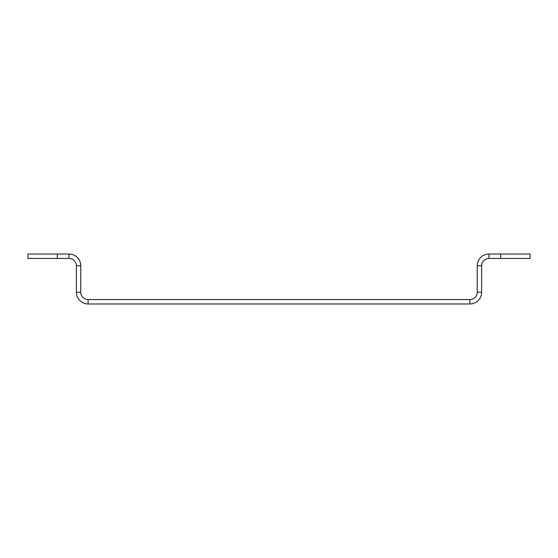 <?xml version="1.0" encoding="UTF-8"?>
<svg xmlns="http://www.w3.org/2000/svg" width="558" height="558" viewBox="0 0 558 558"><rect width="100%" height="100%" fill="white"/><g stroke="black" fill="none" stroke-linecap="round" stroke-linejoin="round"><path stroke-width="0.84" d="M530.1 254.036L530.1 258.445L530.1 254.036L488.982 254.036A11.746 11.746 0 0 0 477.236 265.782L481.645 265.782A7.345 7.345 0 0 1 488.982 258.445L530.1 258.445M481.645 265.782L481.645 292.218A11.746 11.746 0 0 1 469.892 303.964L88.108 303.964A11.746 11.746 0 0 1 76.355 292.218L76.355 265.782A7.345 7.345 0 0 0 69.018 258.445L57.272 258.445L57.272 254.036L69.018 254.036A11.746 11.746 0 0 1 80.764 265.782L76.355 265.782M80.764 265.782L80.764 292.218A7.345 7.345 0 0 0 88.108 299.555L469.892 299.555A7.345 7.345 0 0 0 477.236 292.218L477.236 265.782M57.272 254.036L27.9 254.036L27.9 258.445L57.272 258.445M500.728 258.445L500.728 254.036M488.982 258.445L488.982 254.036M477.236 292.218L481.645 292.218M469.892 299.555L469.892 303.964M88.108 299.555L88.108 303.964M80.764 292.218L76.355 292.218M69.018 258.445L69.018 254.036"/></g></svg>
